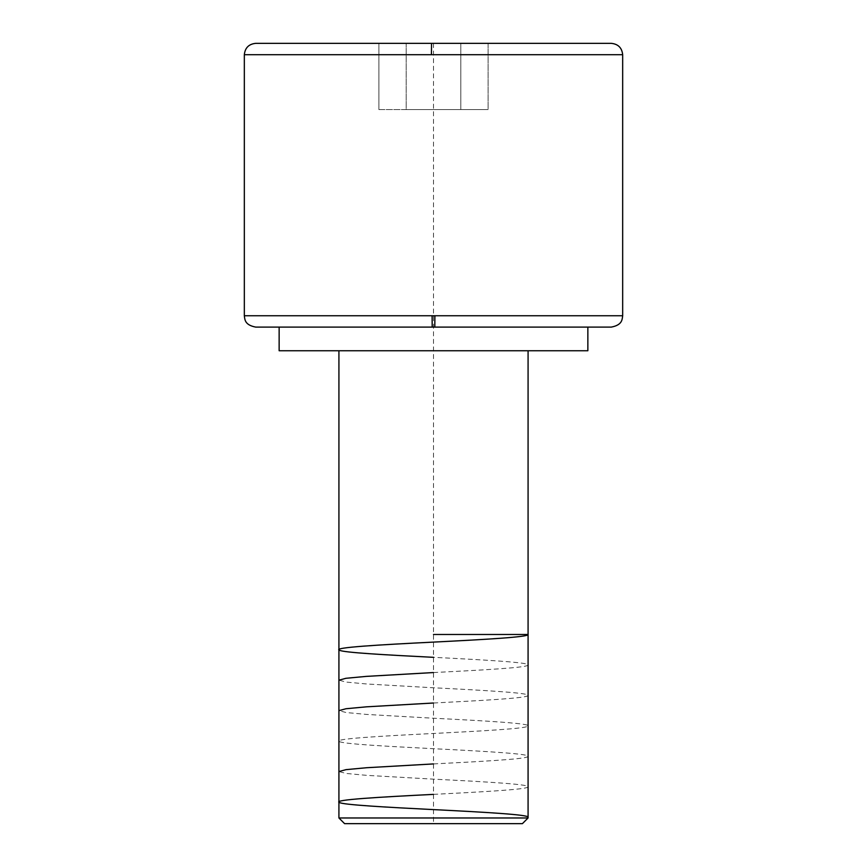 <?xml version="1.0" encoding="UTF-8"?>
<svg xmlns="http://www.w3.org/2000/svg" width="867" height="867" viewBox="0 0 867 867"><rect width="100%" height="100%" fill="white"/><g stroke="black" fill="none" stroke-linecap="round" stroke-linejoin="round"><path stroke-width="0.65" stroke-dasharray="4.33 3.25" d="M434.811 327.097L432.189 327.097M434.898 315.751L244.331 315.751M435.57 54.697L244.331 54.697M528.079 350.745L279.141 350.745L528.079 350.745M587.859 327.097L279.141 327.097L587.859 327.097M460.8 109.556L378.89 109.556L488.11 109.556L460.8 109.556L460.8 43.35L378.89 43.35L378.89 109.556L406.2 109.556L406.2 43.35L406.2 109.556L488.11 109.556L488.11 43.35L460.8 43.35L460.8 109.556L460.8 43.35L488.11 43.35L488.11 109.556L406.2 109.556L406.2 43.35L460.8 43.35L460.8 109.556M378.89 109.556L378.89 43.35L406.2 43.35L406.2 109.556L378.89 109.556M255.689 43.35L611.311 43.35M406.2 43.35L488.11 43.35L406.2 43.35M255.689 327.097L433.5 327.097M528.079 817.971L338.921 817.971L528.079 817.971M522.411 823.65L344.589 823.65L522.411 823.65M433.5 43.35L433.5 823.65M433.5 672.554C480.936 670.169 524.578 667.753 527.7 665.379C534.202 662.702 487.384 660.025 433.5 657.327M433.5 703.007C480.925 700.612 524.123 698.26 527.678 695.843C534.137 693.145 487.319 690.479 433.5 687.78L366.904 683.998L346.301 682.101L338.921 680.194M433.5 763.925C480.686 761.551 524.459 759.134 527.656 756.761C534.235 754.062 487.232 751.386 433.5 748.698C386.173 746.303 342.573 743.919 339.3 741.513C333.08 738.814 379.789 736.159 433.5 733.471C481.283 731.054 524.286 728.692 527.678 726.297C534.072 723.609 487.427 720.932 433.5 718.234L366.741 714.441L346.236 712.544L338.921 710.647M433.5 794.378C480.546 792.004 524.568 789.588 527.678 787.214C534.245 784.527 487.384 781.839 433.5 779.151L366.633 775.347L346.182 773.451L338.921 771.565M433.5 634.481L528.079 634.481"/><path stroke-width="1.3" d="M255.689 327.097C244.451 324.941 244.873 319.273 244.331 315.751L434.898 315.751L434.811 327.097L611.311 327.097L432.189 327.097L432.102 315.751L622.669 315.751L622.669 54.697L431.43 54.697L431.56 43.35L611.311 43.35L255.689 43.35L431.56 43.35L431.43 54.697L244.331 54.697L244.331 315.751L622.669 315.751C622.127 319.273 622.549 324.941 611.311 327.097L255.689 327.097L432.189 327.097L432.102 315.751L244.331 315.751L244.331 54.697L338.986 54.697M338.921 817.971L344.589 823.65L522.411 823.65L528.079 817.971L338.921 817.971L528.079 817.971L528.079 350.745L528.079 817.971L522.411 823.65L344.589 823.65L338.921 817.971L338.921 350.745L338.921 817.971M587.859 350.745L587.859 327.097L587.859 350.745L279.141 350.745L587.859 350.745M279.141 327.097L279.141 350.745L279.141 327.097M622.669 315.751L622.669 54.697L244.331 54.697C245.047 47.837 248.829 44.054 255.689 43.35M433.5 43.35L431.56 43.35M433.5 657.327C386.248 654.943 342.758 652.569 339.333 650.163C332.603 647.486 379.692 644.788 433.5 642.1C484.046 639.564 529.444 637.017 528.079 634.481L433.5 634.481M338.921 680.194L345.976 678.287L366.416 676.379L433.5 672.554M338.921 710.647L345.987 708.74L366.416 706.833L433.5 703.007M338.921 771.565L345.987 769.647L366.589 767.728L433.5 763.925M528.079 817.223C529.401 814.677 483.786 812.13 433.5 809.605C386.606 807.242 342.367 804.804 339.322 802.441C332.7 799.753 379.768 797.066 433.5 794.378M622.669 54.697C621.953 47.837 618.171 44.054 611.311 43.35"/></g></svg>
